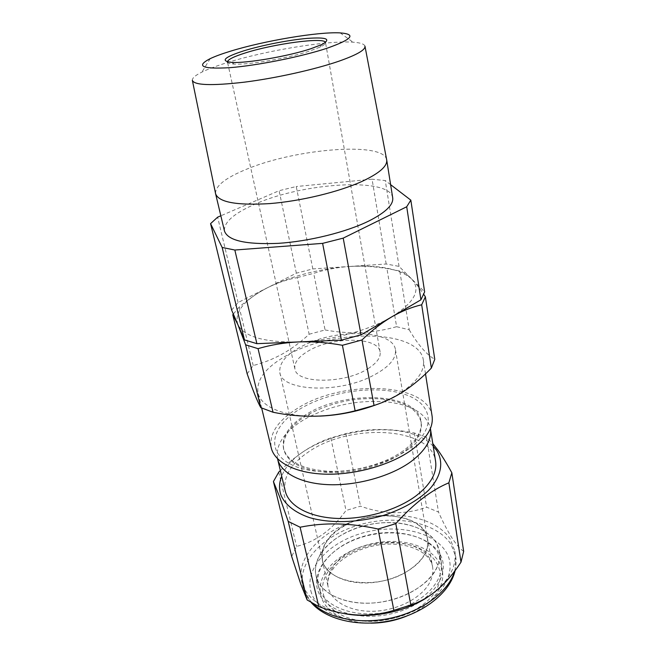 <?xml version="1.0" encoding="UTF-8"?>
<svg xmlns="http://www.w3.org/2000/svg" width="656" height="656" viewBox="0 0 656 656"><rect width="100%" height="100%" fill="white"/><g stroke="black" fill="none" stroke-linecap="round" stroke-linejoin="round"><path stroke-width="0.49" stroke-dasharray="3.28 2.46" d="M345.581 525.235C375.888 507.867 424.202 515.009 427.466 539.33C428.975 551.278 421.89 562.151 406.203 571.958C375.462 591.04 325.589 582.93 322.506 560.109C320.62 546.653 328.312 535.025 345.581 525.235M307.27 343.703C341.194 328.238 393.1 330.763 395.453 349.722C396.495 359.053 388.147 368.114 370.427 376.897C335.618 394.01 281.506 390.525 279.841 372.616C278.759 362.071 287.902 352.436 307.27 343.703M433.214 446.269C402.915 412.927 297.029 433.895 281.719 476.264M280.35 470.549C296.733 454.542 313.56 443.677 330.829 437.946L345.925 433.632C367.139 428.393 389.926 428.171 414.297 432.985L426.466 437.175L432.788 443.571M318.094 591.204C325.261 612.13 363.9 623.02 398.651 611.786C433.518 600.847 451.615 572.475 439.586 553.59C428.065 534.509 392.788 527.727 362.366 537.051C331.846 546.128 310.37 570.425 318.094 591.204M389.582 611.572C357.782 619.034 325.556 607.956 319.382 589.4L318.39 586.152C313.789 566.005 335.683 543.873 364.925 535.952C394.1 527.834 426.974 534.706 437.839 552.754L441.185 561.839C444.547 578.977 426.81 600.035 399.078 608.957M427.778 597.017C447.941 582.848 456.97 567.596 454.879 551.253L450.319 539.24C436.191 517.182 395.273 509.376 359.283 519.519C323.219 529.417 295.872 556.591 301.703 581.585L302.629 584.693C308.09 599.067 321.973 608.694 344.269 613.581M463.653 551.376C459.995 548.818 455.986 544.168 451.648 537.444C447.277 530.417 442.89 521.955 438.487 512.057L426.638 507.178C405.638 514.837 383.596 514.501 360.513 506.161L345.999 510.483C332.026 529.941 315.552 541.905 296.569 546.382L291.699 556.501M403.112 450.91C385.236 463.669 355.347 472.082 329.919 471.336C303.146 469.639 287.681 462.045 283.507 448.565C281.629 436.691 288.861 425.531 305.212 415.1C343.293 389.82 417.282 392.091 421.004 421.341C422.407 431.172 416.437 441.037 403.112 450.91M408.704 449.024C379.529 470.352 322.227 478.511 293.781 465.744C264.893 453.312 270.42 426.794 299.275 409.41C327.828 391.837 373.74 384.793 402.956 393.797C432.493 402.489 438.274 427.892 408.704 449.024M403.325 452.173C385.466 464.94 355.601 473.361 330.189 472.599C303.433 470.885 287.968 463.275 283.786 449.77C281.908 437.88 289.132 426.703 305.475 416.265L309.87 413.682C332.961 401.759 357.446 396.913 383.334 399.135C405.301 401.89 417.921 409.705 421.209 422.562C422.603 432.419 416.642 442.283 403.325 452.173M277.537 458.749C275.487 445.244 283.589 432.657 301.842 420.972L306.721 418.102C332.231 404.875 359.308 399.512 387.934 402.021C412.435 405.113 426.597 413.928 430.41 428.475M432.083 416.043C427.622 381.882 341.628 379.504 297.061 408.614C277.636 420.783 269.034 433.878 271.248 447.892M376.224 404.744C385.974 401.062 394.461 396.847 401.685 392.108C417.577 381.226 424.809 370.607 423.382 360.259C419.315 328.853 331.551 328.517 285.376 356.224C265.245 367.836 256.135 380.095 258.038 393.001C260.965 407.319 285.844 417.601 319.849 416.117M285.245 491.041C282.925 476.912 290.739 463.833 308.681 451.804C350.074 422.874 431.066 426.687 435.584 461.275M247.173 373.838L253.2 365.523C263.458 362.924 273.306 359.012 282.744 353.773C292.084 348.418 300.883 341.907 309.132 334.24L297.283 277.595C287.508 279.366 277.709 282.67 267.902 287.508C244.237 299.669 234.2 311.977 237.792 324.408C243.991 336.7 264.229 342.539 298.513 341.932C330.862 340.735 369.123 330.329 391.763 316.856C414.887 302.211 421.414 289.485 411.353 278.669L424.637 291.904M316.987 579.141C323.556 597.55 355.773 608.235 387.983 600.798C420.25 593.557 443.038 570.449 439.495 551.475L436.15 542.487C425.277 524.636 392.263 517.937 362.924 526.063C333.527 533.992 311.452 555.976 316.003 575.927L316.987 579.141M406.859 615.992C422.628 609.186 433.444 600.183 439.299 588.981C442.251 583.004 443.317 577.165 442.48 571.466C439.7 553.328 417.249 541.126 391.132 541.43C365.007 541.676 337.528 554.066 325.893 571.565C320.694 579.502 319.021 587.497 320.858 595.541C324.367 611.179 344.9 623.282 370.763 623.143M321.415 552.606C316.094 560.454 314.339 568.342 316.151 576.271C320.013 592.622 343.031 604.627 371.198 603.102C399.348 601.675 427.261 586.702 436.191 569.146C439.208 563.233 440.315 557.469 439.495 551.852C436.748 533.984 414.067 522.102 387.63 522.553C361.185 522.947 333.305 535.304 321.415 552.606M424.703 554.476C427.54 549.17 428.499 544.013 427.589 539.002C423.013 506.653 346.466 509.195 326.827 541.003C322.563 547.268 321.038 553.557 322.26 559.863C325.032 573.779 344.457 584.045 368.533 582.889C392.583 581.823 416.773 569.31 424.703 554.476M227.46 61.877L227.476 62.041C227.747 63.165 229.961 63.845 234.118 64.075C248.165 65.124 288.222 58.253 309.763 51.02L320.153 47.043C323.908 45.239 325.696 43.763 325.515 42.624L325.474 42.468M192.405 80.565L192.347 80.303C192.192 78.048 195.381 75.317 201.917 72.094C207.788 69.233 215.57 66.272 225.262 63.222C264.147 50.815 327.049 40.278 352.985 42.189C360.251 42.673 364.236 43.985 364.949 46.125L365.007 46.387M368.123 368.59C376.888 362.965 380.882 357.43 380.103 351.969C378.364 336.544 332.223 336.446 308.377 350.952C298.496 356.757 293.995 362.719 294.888 368.836C296.061 383.834 344.548 384.178 368.123 368.59M386.63 159.547C383.186 141.343 295.389 148.707 246.672 169.182C225.795 177.702 215.414 185.779 215.529 193.422M392.698 197.768C390.197 176.874 302.539 182.598 254.479 204.401C233.626 213.569 223.63 222.458 224.483 231.076M231.634 310.091L238.095 302.523L267.902 287.508C292.059 275.823 319.103 268.821 349.033 266.5C378.914 264.696 399.693 268.755 411.353 278.669C407.064 274.487 403.202 271.928 399.783 270.994L386.933 268.55C374.043 266.426 361.415 265.737 349.033 266.5L386.179 263.999L399.045 266.385L411.353 278.669C415.223 282.556 419.373 287.82 423.817 294.462M253.2 365.523L239.186 307.098C248.485 299.079 258.054 292.551 267.902 287.508L296.356 273.175L312.814 268.927L349.033 266.5C336.659 267.427 324.884 269.706 313.699 273.355L297.283 277.595M238.095 302.523L217.628 217.177M296.356 273.175L279.103 190.707L220.842 215.791M312.814 268.927L296.241 186.525L279.103 190.707M386.179 263.999L372.067 179.203L296.241 186.525M399.045 266.385L385.261 180.556L372.067 179.203M390.623 184.664L385.261 180.556M239.186 307.098L232.765 314.716M309.132 334.24L325.081 329.968L313.699 273.355M325.081 329.968C349.238 334.47 373.075 333.387 396.609 326.696L386.933 268.55M396.609 326.696L409.221 329.796L399.783 270.994M409.221 329.796C417.987 344.736 426.507 354.576 434.772 359.324M426.466 437.175L438.487 512.057M414.297 432.985L426.638 507.178M345.925 433.632L360.513 506.161M330.829 437.946L345.999 510.483M278.759 472.115L296.569 546.382M311.559 593.229C303.285 570.154 327.164 543.512 360.677 533.574C394.084 523.357 432.894 530.663 445.859 551.647C459.389 572.409 439.651 604.028 400.816 616.246C362.104 628.792 319.21 616.468 311.559 593.229M454.616 571.187C456.076 566.177 456.437 561.315 455.707 556.6L451.139 544.513C437.027 522.324 396.191 514.411 360.308 524.554C324.343 534.451 297.111 561.716 302.974 586.841L303.9 589.965C305.671 594.943 308.697 599.51 312.986 603.668M332.526 567.711C328.353 574.139 326.893 580.617 328.164 587.128C331.034 601.503 350.402 612.237 374.273 611.236C398.118 610.326 422.013 597.624 429.77 582.389C432.55 576.944 433.468 571.638 432.525 566.464C427.761 533.049 351.755 535.034 332.526 567.711M327.951 571.884C314.618 591.4 326.967 614.893 357.528 620.232C387.934 625.881 426.687 610.08 437.003 588.629C447.786 567.251 430.238 547.03 402.276 543.529C374.42 539.757 340.874 552.262 327.951 571.884M395.453 349.722L427.466 539.33M311.379 602.741L303.99 590.269L301.703 581.585M283.507 448.565L283.786 449.77M261.67 408.081L258.038 393.001M441.185 561.839L439.495 551.475M322.26 559.863L328.164 587.128C327.032 581.577 328.459 575.812 332.428 569.851C341.874 555.763 365.794 544.587 388.639 544.095C411.615 543.512 430.27 553.492 432.525 566.464L427.589 539.002M320.858 595.541L316.151 576.271M320.153 47.043L321.653 44.608M210.207 58.638L201.917 72.094M380.103 351.969L325.515 42.624M294.888 368.836L227.476 62.041M340.193 32.898L352.985 42.189M234.118 64.075L231.806 62.402M442.48 571.466L439.495 551.852M318.39 586.152L316.003 575.927M425.506 373.887L423.382 360.259M309.87 413.682L306.721 418.102M383.334 399.135L387.934 402.021M421.004 421.341L421.209 422.562M455.133 570.49L455.707 556.6L454.879 551.253M279.841 372.616L322.506 560.109"/><path stroke-width="0.98" d="M281.719 476.264C279.054 482.857 278.833 489.237 281.063 495.403C285.204 504.808 295.02 512.648 309.575 517.625C329.968 523.537 357.561 522.881 382.973 515.591C402.03 509.327 417.183 500.93 428.425 490.385C441.66 476.412 444.03 461.504 436.347 449.983L433.214 446.269M432.788 443.571L438.085 450.344C442.357 456.346 446.941 463.825 451.836 472.779L463.653 551.376L460.988 562.167L448.868 482.816C431.197 490.163 413.51 503.775 395.814 523.66L410.795 604.996C429.713 598.821 446.441 584.545 460.988 562.167M395.814 523.66L378.086 529.023C350.345 522.865 324.351 522.266 300.104 527.219L288.189 521.381L279.571 496.74L273.429 481.553L278.759 472.115L280.35 470.549M399.078 608.957L389.582 611.572M273.429 481.553L291.699 556.501L300.702 583.865L307.139 599.969L318.783 606.546C344.982 616.492 370.009 617.755 393.871 610.351L410.795 604.996M430.41 428.475L430.434 428.655C431.976 439.635 425.457 450.656 410.861 461.701C391.115 476.092 357.799 485.596 329.419 484.702C301.006 483.808 280.834 472.992 277.578 458.921L277.537 458.749M261.67 408.081L271.248 447.892C274.61 462.341 295.758 473.394 325.679 474.181C355.577 474.969 390.714 464.973 411.492 450.032C426.785 438.618 433.649 427.286 432.083 416.043L425.506 373.887M319.849 416.117C339.275 415.24 358.061 411.451 376.224 404.744M430.434 428.655L435.584 461.275C437.199 472.722 430.877 484.103 416.617 495.419C397.306 510.155 364.629 519.65 336.667 518.404C308.673 517.166 288.656 505.719 285.245 491.041L277.578 458.921M431.353 368.082L421.685 304.778L425.375 296.807L434.772 359.324L431.353 368.082C422.833 376.987 413.788 384.637 404.219 391.033C394.559 397.306 384.498 402.12 374.043 405.482L355.134 410.828C328.476 417.544 301.104 418.011 273.027 412.247L260.776 407.647C257.357 401.488 252.822 390.213 247.173 373.838L232.765 314.716L237.792 324.408L231.634 310.091L210.568 223.639L222.163 247.46L234.832 250.026L322.613 243.368L343.211 238.128L406.712 206.763L410.836 200.146L390.623 184.664M370.763 623.143C383.26 623.085 395.289 620.707 406.859 615.992M243.712 50.865C261.711 45.289 288.714 39.991 307.18 38.401C326.909 36.99 331.731 39.065 321.653 44.608L310.821 48.741C288.328 56.252 246.402 63.452 231.806 62.402C220.039 61.098 224.008 57.252 243.712 50.865M325.474 42.468C324.531 36.925 273.864 43.755 245.418 52.906C233.807 56.564 227.821 59.557 227.46 61.877M230.174 51.291C221.835 53.849 215.176 56.301 210.207 58.638C195.472 66.248 202.073 69.257 230.018 67.666C257.66 65.485 301.539 56.695 327.082 48.224C352.247 39.311 356.618 34.202 340.193 32.898C318.439 31.595 263.655 40.877 230.174 51.291M364.949 46.125C365.712 49.79 357.012 54.817 338.857 61.221C314.732 69.528 275.725 78.212 244.319 82.172C211.511 85.928 194.184 85.305 192.347 80.303M192.405 80.565L215.611 193.823C218.792 202.294 236.759 205.558 269.518 203.614C300.817 201.162 338.857 191.954 362.087 181.376C379.299 173.307 387.499 166.165 386.704 159.949L365.007 46.387M215.611 193.823L224.483 231.076C227.894 240.58 245.754 244.672 278.054 243.36C308.886 241.433 346.179 232.175 368.869 220.998C385.662 212.462 393.608 204.721 392.698 197.768L386.704 159.949M410.836 200.146L424.637 291.904L420.922 299.808L361.03 334.831L341.407 340.136L256.881 343.67L244.442 339.89L222.163 247.46M256.881 343.67L234.832 250.026M244.442 339.89L237.792 324.408L245.631 344.818L258.054 348.664C270.805 344.876 284.294 342.629 298.513 341.932C312.822 341.415 327.451 342.539 342.407 345.286L361.973 339.972C371.706 330.575 381.636 322.867 391.763 316.856C401.849 311.083 411.82 307.057 421.685 304.778M220.842 215.791L217.628 217.177L210.568 223.639M420.922 299.808L406.712 206.763M361.03 334.831L343.211 238.128M341.407 340.136L322.613 243.368M260.776 407.647L245.631 344.818M273.027 412.247L258.054 348.664M425.375 296.807L423.817 294.462M374.043 405.482L361.973 339.972M355.134 410.828L342.407 345.286M300.104 527.219L318.783 606.546M288.189 521.381L307.139 599.969M378.086 529.023L393.871 610.351M451.836 472.779L448.868 482.816M344.269 613.581C370.804 618.936 405.301 612.097 427.778 597.017M312.986 603.668C328.41 618.706 361.095 625.02 392.403 617.763C423.727 610.547 448.934 590.941 454.616 571.187M311.379 602.741C326.45 620.125 359.89 627.579 392.042 620.355C424.186 613.147 450.188 592.36 455.133 570.49"/></g></svg>
